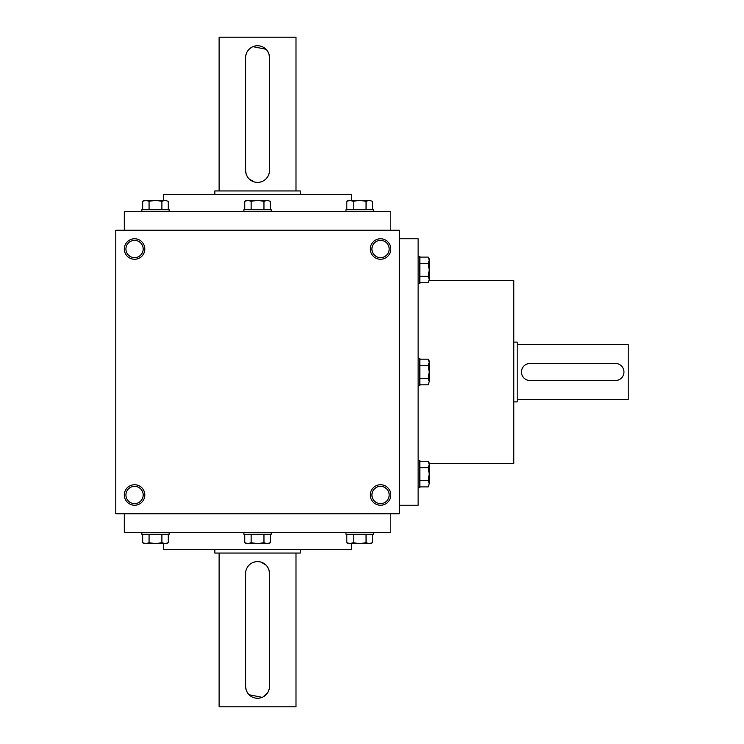 <?xml version="1.0" encoding="UTF-8"?>
<svg xmlns="http://www.w3.org/2000/svg" width="744" height="744" viewBox="0 0 744 744"><rect width="100%" height="100%" fill="white"/><g stroke="black" fill="none" stroke-linecap="round" stroke-linejoin="round"><path stroke-width="1.12" d="M399.333 230.222L115.776 230.222L115.776 513.779L399.333 513.779L399.333 230.222M144.81 494.983A10.249 10.249 0 0 0 129.437 486.111A10.249 10.249 0 0 0 129.437 503.865A10.249 10.249 0 0 0 144.81 494.983M124.313 249.017A10.249 10.249 0 0 1 139.686 240.135A10.249 10.249 0 0 1 139.686 257.889A10.249 10.249 0 0 1 124.313 249.017M390.786 494.983A10.249 10.249 0 0 0 375.413 486.111A10.249 10.249 0 0 0 375.413 503.865A10.249 10.249 0 0 0 390.786 494.983M370.289 249.017A10.249 10.249 0 0 1 385.662 240.135A10.249 10.249 0 0 1 385.662 257.889A10.249 10.249 0 0 1 370.289 249.017M163.606 543.669L163.606 549.649L351.503 549.649L351.503 543.669M124.313 513.779L124.313 532.564L390.786 532.564L390.786 513.779M124.313 230.222L124.313 211.436L390.786 211.436L390.786 230.222M163.606 200.331L163.606 194.351L351.503 194.351L351.503 200.331M429.223 463.391L513.779 463.391L513.779 280.609L429.223 280.609M399.333 505.241L418.119 505.241L418.119 238.759L399.333 238.759M371.907 249.017A8.63 8.63 0 0 1 384.853 241.54A8.63 8.63 0 0 1 384.853 256.485A8.63 8.63 0 0 1 371.907 249.017M389.168 494.983A8.63 8.63 0 0 0 376.222 487.515A8.63 8.63 0 0 0 376.222 502.46A8.63 8.63 0 0 0 389.168 494.983M125.931 249.017A8.63 8.63 0 0 1 138.877 241.54A8.63 8.63 0 0 1 138.877 256.485A8.63 8.63 0 0 1 125.931 249.017M143.192 494.983A8.63 8.63 0 0 0 130.247 487.515A8.63 8.63 0 0 0 130.247 502.46A8.63 8.63 0 0 0 143.192 494.983M615.409 363.463L530.007 363.463A8.537 8.537 0 0 0 521.46 372A8.537 8.537 0 0 0 530.007 380.537L615.409 380.537A8.537 8.537 0 0 0 623.956 372A8.537 8.537 0 0 0 615.409 363.463L617.083 363.621M513.779 342.11L517.192 342.11L517.192 401.89L513.779 401.89M623.788 370.326L623.956 371.991M623.788 373.674L623.305 375.274M618.701 379.886L617.101 380.37M530.007 380.537L528.333 380.379M521.628 373.674L521.46 372.009M521.628 370.326L522.121 368.726M523.962 365.964L525.245 364.904M526.724 364.114L528.314 363.63M517.192 344.667L628.224 344.667L628.224 399.333L517.192 399.333M419.83 384.825L428.228 384.825L429.223 381.616L428.228 384.825M428.228 359.175L429.223 360.896L429.223 381.616L428.228 378.408L429.223 372L428.228 365.592L429.223 362.384L428.228 359.175L419.83 359.175M418.119 358.338L419.83 358.338L419.83 385.662L418.119 385.662M419.83 378.408L428.228 378.408M419.83 365.592L428.228 365.592M419.83 486.892L428.228 486.892L429.223 483.684L428.228 486.892M428.228 461.252L429.223 462.973L429.223 483.684L428.228 480.485L429.223 474.077L428.228 467.66L429.223 464.461L428.228 461.252L419.83 461.252M418.119 460.406L419.83 460.406L419.83 487.739L418.119 487.739M419.83 480.485L428.228 480.485M419.83 467.66L428.228 467.66M419.83 282.748L428.228 282.748L429.223 279.539L428.228 282.748M428.228 257.108L429.223 258.828L429.223 279.539L428.228 276.34L429.223 269.923L428.228 263.516L429.223 260.316L428.228 257.108L419.83 257.108M418.119 256.262L419.83 256.262L419.83 283.594L418.119 283.594M419.83 276.34L428.228 276.34M419.83 263.516L428.228 263.516M270.37 209.724L270.37 201.317L267.17 200.331L270.37 201.317M244.73 201.317L246.45 200.331L267.17 200.331L263.962 201.317L257.554 200.331L251.147 201.317L247.938 200.331L244.73 201.317L244.73 209.724M243.883 211.436L243.883 209.724L271.216 209.724L271.216 211.436M263.962 209.724L263.962 201.317M251.147 209.724L251.147 201.317M372.446 209.724L372.446 201.317L369.238 200.331L372.446 201.317M346.806 201.317L348.527 200.331L369.238 200.331L366.039 201.317L359.622 200.331L353.214 201.317L350.006 200.331L346.806 201.317L346.806 209.724M345.96 211.436L345.96 209.724L373.293 209.724L373.293 211.436M366.039 209.724L366.039 201.317M353.214 209.724L353.214 201.317M168.302 209.724L168.302 201.317L165.094 200.331L168.302 201.317M142.662 201.317L144.373 200.331L165.094 200.331L161.894 201.317L155.477 200.331L149.07 201.317L145.861 200.331L142.662 201.317L142.662 209.724M141.816 211.436L141.816 209.724L169.148 209.724L169.148 211.436M161.894 209.724L161.894 201.317M149.07 209.724L149.07 201.317M263.962 534.276L263.962 542.683L267.17 543.669L270.37 542.683L270.37 534.276M270.37 542.683L268.658 543.669L246.45 543.669L244.73 542.683L247.938 543.669L251.147 542.683L257.554 543.669L263.962 542.683M271.216 532.564L271.216 534.276L243.883 534.276L243.883 532.564M244.73 534.276L244.73 542.683M251.147 534.276L251.147 542.683M366.039 534.276L366.039 542.683L369.238 543.669L372.446 542.683L372.446 534.276M372.446 542.683L370.726 543.669L348.527 543.669L346.806 542.683L350.006 543.669L353.214 542.683L359.622 543.669L366.039 542.683M373.293 532.564L373.293 534.276L345.96 534.276L345.96 532.564M346.806 534.276L346.806 542.683M353.214 534.276L353.214 542.683M161.894 534.276L161.894 542.683L165.094 543.669L168.302 542.683L168.302 534.276M168.302 542.683L166.582 543.669L144.373 543.669L142.662 542.683L145.861 543.669L149.07 542.683L155.477 543.669L161.894 542.683M169.148 532.564L169.148 534.276L141.816 534.276L141.816 532.564M142.662 534.276L142.662 542.683M149.07 534.276L149.07 542.683M245.594 57.697L245.594 170.441A11.96 11.96 0 0 0 257.554 182.392A11.96 11.96 0 0 0 269.514 170.441L269.514 57.697A11.96 11.96 0 0 0 257.554 45.737A11.96 11.96 0 0 0 245.594 57.697M219.117 190.938L219.117 37.2L295.991 37.2L295.991 190.938M245.594 170.441L246.115 173.919M246.515 175.035L247.613 177.091M249.101 178.895L254.057 181.871M255.201 182.159L257.545 182.392M259.889 182.159L262.139 181.48M263.199 180.978L265.134 179.685M266.008 178.895L267.477 177.1M268.593 175.035L269.272 172.803M269.514 57.697L268.993 54.219M268.593 53.103L267.487 51.048M266.008 49.244L252.969 46.658M251.909 47.16L249.965 48.453M249.101 49.244L247.622 51.038M246.515 53.103L245.836 55.335M214.849 194.351L214.849 190.938L300.26 190.938L300.26 194.351M269.514 686.303L269.514 573.559A11.96 11.96 0 0 0 257.554 561.608A11.96 11.96 0 0 0 245.594 573.559L245.594 686.303A11.96 11.96 0 0 0 257.554 698.263A11.96 11.96 0 0 0 269.514 686.303M295.991 553.062L295.991 706.8L219.117 706.8L219.117 553.062M269.514 573.559L268.993 570.081M268.593 568.965L267.487 566.909M266.008 565.105L261.051 562.129M259.898 561.841L257.563 561.608M255.211 561.841L252.969 562.52M245.594 686.303L246.115 689.781M246.515 690.897L247.613 692.952M249.101 694.756L262.139 697.342M263.199 696.84L267.477 692.962M268.593 690.897L269.272 688.665M300.26 549.649L300.26 553.062L214.849 553.062L214.849 549.649"/></g></svg>
